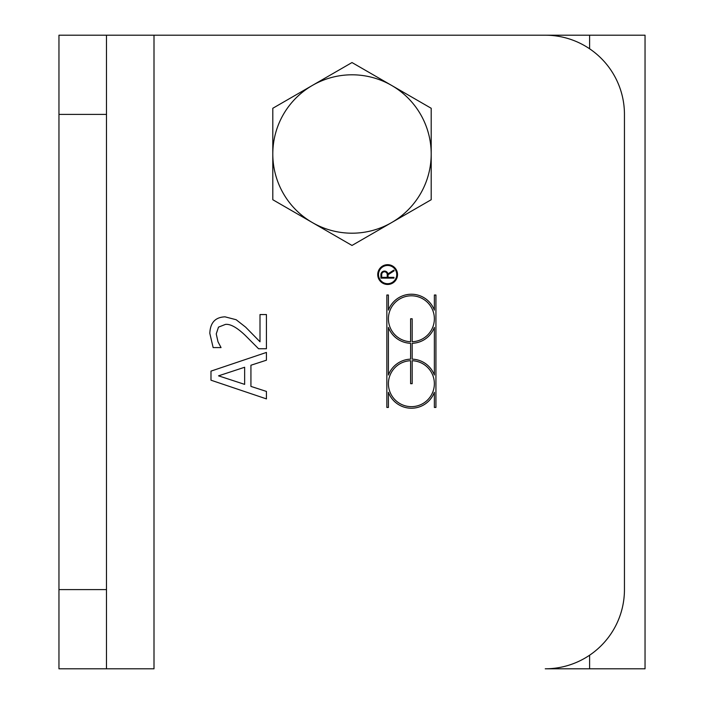 <?xml version="1.0" encoding="UTF-8"?>
<svg xmlns="http://www.w3.org/2000/svg" width="704" height="704" viewBox="0 0 704 704"><rect width="100%" height="100%" fill="white"/><g stroke="black" fill="none" stroke-linecap="round" stroke-linejoin="round"><path stroke-width="1.06" d="M645.04 668.8L645.04 35.2L154 35.2L545.248 35.2A79.2 79.2 0 0 1 624.448 114.4L624.448 589.6A79.2 79.2 0 0 1 545.248 668.8L645.04 668.8M106.48 35.2L58.96 35.2L58.96 114.4L106.48 114.4L106.48 35.2L58.96 35.2L154 35.2L154 668.8L106.48 668.8L106.48 114.4M260.005 314.556L266.429 314.556L266.429 348.744L258.562 348.744L245.221 335.359C236.958 327.483 230.366 323.831 225.456 324.394L218.486 327.14L216.242 333.925L217.994 341.783L221.047 347.582L213.145 347.582L209.818 333.379C210.223 322.687 215.301 317.178 225.051 316.844L236.148 319.722L245.626 327.14L260.005 341.783L260.005 314.556M218.539 375.839L244.64 384.375L244.64 367.259L218.539 375.839M266.429 391.424L266.429 398.886L210.989 380.195L210.989 371.122L266.429 352.431L266.429 360.202L250.932 365.235L250.932 386.399L266.429 391.424M435.934 407.44L434.368 407.44L434.368 392.313A24.543 24.543 0 0 1 388.414 392.313L388.414 407.44L386.848 407.44L386.848 295.011L388.414 295.011L388.414 310.138A24.543 24.543 0 0 1 434.368 310.138L434.368 295.011L435.934 295.011L435.934 407.44M387.631 264.678A9.9 9.9 0 0 1 396.202 279.523A9.9 9.9 0 0 1 379.06 279.523A9.9 9.9 0 0 1 387.631 264.678M381.691 277.35L387.244 277.35L387.244 274.578A2.772 2.772 0 0 0 384.463 271.797A2.772 2.772 0 0 0 381.691 274.578L381.691 277.35M387.957 273.891L393.756 270.134L394.178 270.785L388.027 274.789L388.027 277.35L393.967 277.35L393.967 278.133L380.908 278.133L380.908 274.578A3.564 3.564 0 0 1 387.957 273.891M387.631 265.461A9.108 9.108 0 0 0 379.738 279.127A9.108 9.108 0 0 0 395.525 279.127A9.108 9.108 0 0 0 387.631 265.461M412.174 343.297L412.174 359.146A24.543 24.543 0 0 1 434.368 375.047L434.368 327.404A24.543 24.543 0 0 1 412.174 343.297M410.608 359.146L410.608 343.297A24.543 24.543 0 0 1 388.414 327.404L388.414 375.047A24.543 24.543 0 0 1 410.608 359.146M412.174 383.68L410.608 383.68L410.608 360.721A22.977 22.977 0 0 0 391.626 395.393A22.977 22.977 0 0 0 431.156 395.393A22.977 22.977 0 0 0 412.174 360.721L412.174 383.68M410.608 318.771L412.174 318.771L412.174 341.73A22.977 22.977 0 0 0 431.156 307.058A22.977 22.977 0 0 0 391.626 307.058A22.977 22.977 0 0 0 410.608 341.73L410.608 318.771M106.48 589.6L58.96 589.6L58.96 668.8L106.48 668.8M58.96 589.6L58.96 114.4M431.2 154L431.2 199.725L391.6 222.587A79.2 79.2 0 0 0 391.6 85.413L431.2 108.275L431.2 154M352 245.45L312.4 222.587A79.2 79.2 0 0 0 391.6 222.587L352 245.45M272.8 199.725L272.8 154A79.2 79.2 0 0 0 312.4 222.587L272.8 199.725M312.4 85.413L352 62.55L391.6 85.413A79.2 79.2 0 0 0 272.8 154L272.8 108.275L312.4 85.413M589.6 35.2L589.6 48.787M589.6 655.213L589.6 668.8"/></g></svg>
